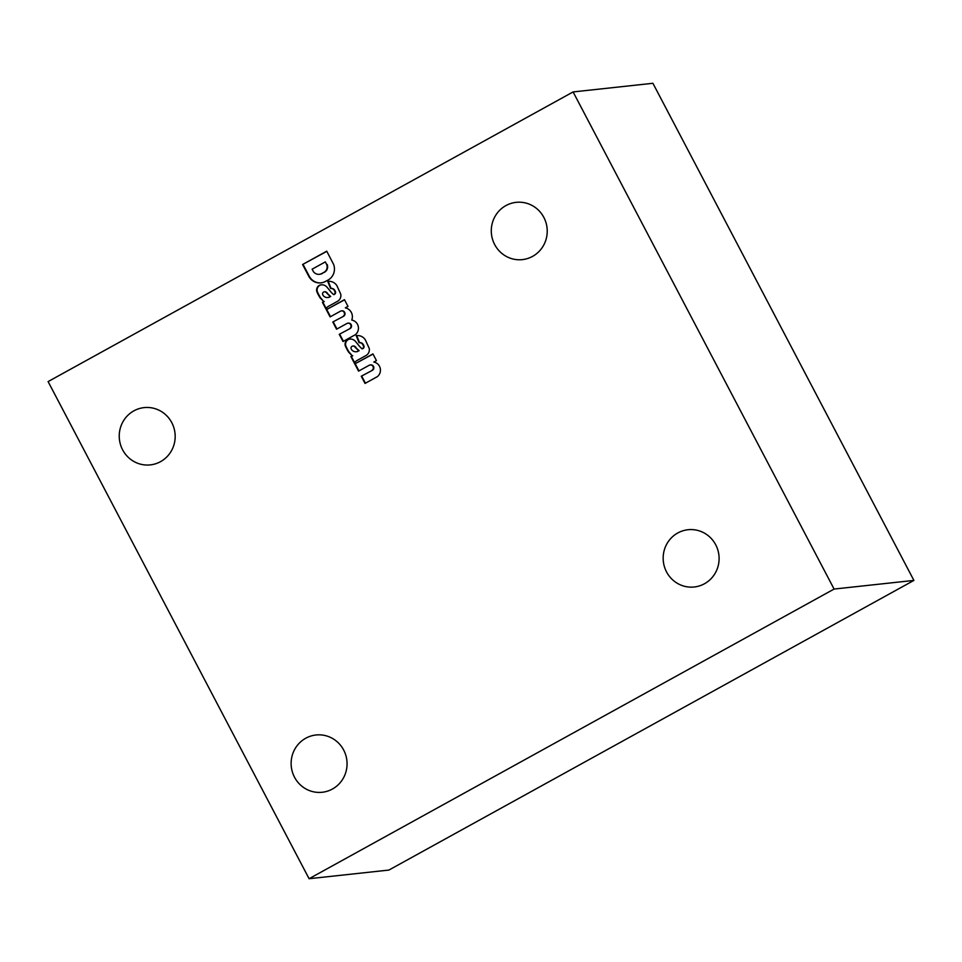 <?xml version="1.0" encoding="UTF-8"?>
<svg xmlns="http://www.w3.org/2000/svg" width="962" height="962" viewBox="0 0 962 962"><rect width="100%" height="100%" fill="white"/><g stroke="black" fill="none" stroke-linecap="round" stroke-linejoin="round"><path stroke-width="1.44" d="M913.9 580.411L652.909 83.285L573.099 91.931L48.1 381.589L309.091 878.715L388.901 870.069L913.9 580.411L834.09 589.057L573.099 91.931M372.943 353.908L354.786 363.925L358.573 371.128L369.192 365.271A2.898 2.814 -96.2 0 1 370.214 364.947L370.707 364.887A2.898 2.814 -96.2 0 1 372.354 370.334L361.255 376.238L365.031 383.441L377.32 376.671A8.201 7.961 -96.2 0 0 373.821 362.061L376.455 360.606L372.943 353.908M372.354 370.334L361.255 376.238M371.873 370.382A2.898 2.814 -96.2 0 0 370.214 364.947M359.608 342.652A3.86 3.752 -96.2 0 1 363.323 344.673L363.792 345.574A2.261 2.201 -96.2 0 1 362.902 348.629L362.097 348.857A23.268 22.583 -96.2 0 1 359.403 346.188L355.567 341.51A6.926 6.722 -96.2 0 0 347.967 339.514L347.559 339.754A5.327 5.171 -96.2 0 0 345.13 345.166L345.298 345.839A39.971 38.805 -96.2 0 0 348.569 352.068L352.26 355.82L350.889 356.553L354.329 363.107A7.997 7.756 -96.2 0 1 357.167 360.413L365.764 355.663A6.662 6.469 -96.2 0 0 369.216 348.364L365.307 339.802A9.464 9.187 -96.2 0 0 356.229 335.654L359.067 342.712A3.86 3.752 -96.2 0 1 359.115 342.7L359.608 342.652A3.86 3.752 -96.2 0 0 359.547 342.664L359.163 342.7M362.421 348.689A2.261 2.201 -96.2 0 0 363.299 345.623L362.83 344.733A3.86 3.752 -96.2 0 0 359.115 342.7M344.468 299.675L326.31 309.692L330.098 316.895L340.764 311.015A2.934 2.85 -96.2 0 1 341.366 310.87L341.859 310.822A2.934 2.85 -96.2 0 1 343.831 316.125L332.78 322.005L336.568 329.208L347.234 323.328A2.934 2.85 -96.2 0 1 347.871 323.184L348.364 323.124A2.934 2.85 -96.2 0 1 350.384 328.403L339.249 334.319L343.025 341.522L355.303 334.728A8.201 7.961 -96.2 0 0 353.006 320.406L351.755 320.045A9.019 8.754 -96.2 0 0 345.346 307.828L347.991 306.373L344.468 299.675M349.891 328.451A2.934 2.85 -96.2 0 0 347.871 323.184M343.35 316.173A2.934 2.85 -96.2 0 0 341.366 310.87M328.415 281.337A9.464 9.187 -96.2 0 0 328.246 281.361L331.084 288.432A3.86 3.752 -96.2 0 1 334.848 290.44L335.317 291.342A2.261 2.201 -96.2 0 1 334.439 294.408L333.634 294.637A23.268 22.583 -96.2 0 1 330.928 291.955L327.092 287.277A6.926 6.722 -96.2 0 0 319.492 285.281L319.095 285.522A5.327 5.171 -96.2 0 0 316.666 290.933L316.823 291.618A39.971 38.805 -96.2 0 0 320.093 297.835L323.785 301.587L322.414 302.321L325.853 308.874A7.997 7.756 -96.2 0 1 328.691 306.181L337.301 301.431A6.662 6.469 -96.2 0 0 340.752 294.131L336.832 285.57A9.464 9.187 -96.2 0 0 327.753 281.421L330.591 288.48A3.86 3.752 -96.2 0 1 330.639 288.48L330.7 288.468M333.946 294.456A2.261 2.201 -96.2 0 0 334.824 291.39L334.355 290.5A3.86 3.752 -96.2 0 0 330.639 288.48M326.743 251.178L302.585 264.502L308.778 276.286A12.602 12.241 -96.2 0 0 324.94 281.698L327.417 280.399A12.602 12.241 -96.2 0 0 333.549 264.273L326.743 251.178M532.587 256.373A28.8 27.958 -96.2 0 0 545.947 222.535A28.8 27.958 -96.2 0 0 516.149 202.345A28.8 27.958 -96.2 0 0 491.462 233.994A28.8 27.958 -96.2 0 0 522.366 259.62A28.8 27.958 -96.2 0 0 532.587 256.373M160.546 461.652A28.8 27.958 -96.2 0 0 173.894 427.801A28.8 27.958 -96.2 0 0 144.108 407.611A28.8 27.958 -96.2 0 0 119.408 439.261A28.8 27.958 -96.2 0 0 150.312 464.887A28.8 27.958 -96.2 0 0 160.546 461.652M332.419 789.032A28.8 27.958 -96.2 0 0 345.779 755.182A28.8 27.958 -96.2 0 0 315.981 734.992A28.8 27.958 -96.2 0 0 291.294 766.642A28.8 27.958 -96.2 0 0 322.198 792.267A28.8 27.958 -96.2 0 0 332.419 789.032M704.473 583.754A28.8 27.958 -96.2 0 0 717.82 549.915A28.8 27.958 -96.2 0 0 688.034 529.725A28.8 27.958 -96.2 0 0 663.335 561.375A28.8 27.958 -96.2 0 0 694.239 586.988A28.8 27.958 -96.2 0 0 704.473 583.754M834.09 589.057L309.091 878.715M326.827 251.347L302.585 264.502M303.078 264.442L309.271 276.238A12.602 12.241 -96.2 0 0 321.152 282.864M325.324 261.892L312.121 269.18L313.42 271.657A6.77 6.566 -96.2 0 0 321.861 273.497L323.497 272.559A6.145 5.964 -96.2 0 0 326.695 264.562L325.324 261.892L326.695 264.562M319.372 274.302L319.853 274.254A6.77 6.566 -96.2 0 0 322.342 273.436L323.497 272.559M323.978 272.499A6.145 5.964 -96.2 0 0 327.188 264.514M321.464 284.824A6.926 6.722 -96.2 0 0 319.985 285.221L319.492 285.281M319.985 285.221L319.576 285.474A5.327 5.171 -96.2 0 0 317.147 290.885L316.666 290.933M317.147 290.885L316.823 291.618M317.316 291.558A39.971 38.805 -96.2 0 0 320.587 297.787L320.093 297.835M320.587 297.787L323.785 301.587M324.278 301.527L322.414 302.321M322.907 302.26L326.142 308.441M334.439 294.408L333.634 294.637M323.857 291.931L323.581 292.087A1.996 1.936 -96.2 0 0 322.931 295.009L323.22 295.575A5.327 5.171 -96.2 0 0 328.8 297.294L330.207 296.524L325.962 292.292A2.128 2.068 -96.2 0 0 323.857 291.931M327.789 297.511L328.282 297.462A5.327 5.171 -96.2 0 0 329.293 297.246L328.8 297.294M329.293 297.246L330.207 296.524M330.688 296.464L326.96 293.182M327.453 293.121L326.443 292.244A2.128 2.068 -96.2 0 0 324.879 291.739L324.386 291.799M344.552 299.843L326.31 309.692M326.803 309.632L330.495 316.678M343.831 316.125L332.78 322.005M333.273 321.957L336.965 328.992M350.384 328.403L339.249 334.319M339.742 334.271L343.434 341.306M349.94 339.057A6.926 6.722 -96.2 0 0 348.46 339.454L347.967 339.514M348.46 339.454L348.052 339.706A5.327 5.171 -96.2 0 0 345.623 345.117L345.13 345.166M345.623 345.117L345.298 345.839M345.791 345.791A39.971 38.805 -96.2 0 0 349.05 352.02L348.569 352.068M349.05 352.02L352.26 355.82M352.753 355.76L350.889 356.553M351.37 356.493L354.617 362.674M356.89 335.57A9.464 9.187 -96.2 0 0 356.722 335.594L356.229 335.654M356.722 335.594L359.547 342.652M362.902 348.629L362.097 348.857M352.332 346.164L352.044 346.32A1.996 1.936 -96.2 0 0 351.395 349.242L351.695 349.807A5.327 5.171 -96.2 0 0 357.275 351.527L358.67 350.757L354.425 346.524A2.128 2.068 -96.2 0 0 352.332 346.164M356.265 351.743L356.758 351.683A5.327 5.171 -96.2 0 0 357.768 351.467L357.275 351.527M357.768 351.467L358.67 350.757M359.163 350.697L355.435 347.414M355.928 347.354L354.918 346.476A2.128 2.068 -96.2 0 0 353.355 345.971L352.862 346.031M373.028 354.076L354.786 363.925M355.279 363.864L358.97 370.899M361.748 376.19L365.44 383.225"/></g></svg>
